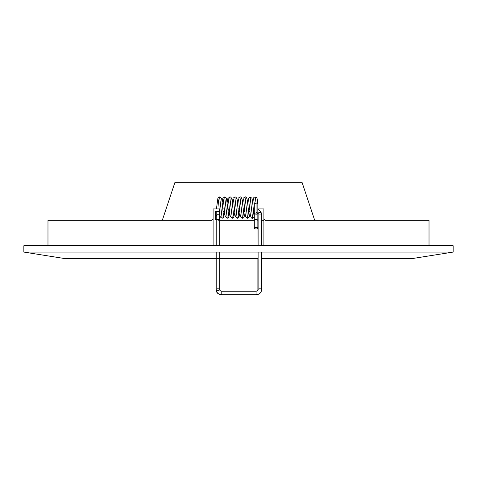 <?xml version="1.0" encoding="UTF-8"?>
<svg xmlns="http://www.w3.org/2000/svg" width="477" height="477" viewBox="0 0 477 477"><rect width="100%" height="100%" fill="white"/><g stroke="black" fill="none" stroke-linecap="round" stroke-linejoin="round"><path stroke-width="0.72" d="M453.15 245.733L23.85 245.733L23.85 252.083L453.15 252.083L453.15 245.733M453.15 252.083L413.07 258.433L261.664 258.433M258.111 258.433L63.93 258.433L23.85 252.083M216.194 220.112A1.27 1.27 0 0 1 215.64 219.056L215.64 211.436L219.45 211.436M259.035 208.896L263.9 208.896L263.9 245.733M254.301 220.326L219.754 220.326M227.863 208.896L228.34 208.896L228.107 211.436M224.53 211.436L223.027 211.436M213.1 245.733L213.1 208.896L219.211 208.896M222.783 208.896L224.291 208.896M219.641 220.326L254.396 220.326M257.741 220.326L258.111 220.326M261.664 220.326L263.9 220.326M47.98 245.733L47.98 220.326L211.83 220.326L213.1 219.056M263.9 219.056L265.17 220.326L429.02 220.326L429.02 245.733M162.293 220.326L174.993 182.226L302.007 182.226L314.707 220.326M216.212 289.962A1.777 0.781 180 0 1 215.968 289.575L215.968 258.433L215.968 289.575A1.777 0.781 180 0 1 216.194 289.193M255.851 291.22C257.365 290.934 258.045 290.386 257.884 289.575L257.884 258.433L257.884 289.575A1.777 0.781 180 0 0 258.063 289.915M261.664 213.314L261.664 245.733L261.664 213.314A1.777 0.781 0 0 1 259.887 214.095A1.777 0.781 0 0 1 258.111 213.314L258.111 213.314A1.777 0.781 0 0 1 259.887 212.533A1.777 0.781 0 0 1 261.664 213.314L257.842 208.377M256.077 294.774C259.452 294.482 261.318 292.747 261.664 289.575L261.664 252.083L261.664 289.575A1.777 0.781 180 0 0 259.887 288.794A1.777 0.781 180 0 0 258.111 289.575L258.111 252.083L258.111 289.575C258.26 290.392 257.586 290.94 256.077 291.22L256.077 294.774L221.781 294.774L221.781 291.22L256.077 291.22M258.111 213.314L258.111 245.733L257.842 212.509M234.714 211.669L234.529 209.767M219.754 220.058L219.426 215.473C218.072 214.119 216.993 214.459 216.194 216.492L216.194 220.058A1.777 0.781 0 0 1 217.971 219.283A1.777 0.781 0 0 1 219.754 220.058L219.754 245.733L219.754 220.058A1.777 0.781 0 0 1 217.971 220.839M219.748 289.575L219.754 252.083L219.748 289.575A1.777 0.781 180 0 0 217.971 288.794A1.777 0.781 180 0 0 216.194 289.575L216.194 289.575A1.777 0.781 180 0 0 217.971 290.35A1.777 0.781 180 0 0 219.748 289.575L219.748 289.575C219.587 290.386 220.267 290.934 221.781 291.22M238.798 215.491L238.744 215.157A1.777 1.592 170.1 0 1 235.352 216.176A1.777 1.592 170.1 0 1 235.28 215.926M253.71 199.636L254.295 203.828L256.077 202.934L257.842 203.619L257.842 213.249L256.077 214.376L254.289 213.249L254.301 228.155A1.777 0.781 180 0 0 256.077 228.936A1.777 0.781 180 0 0 257.854 228.155A1.777 0.781 180 0 0 256.077 227.374A1.777 0.781 180 0 0 254.301 228.155L254.301 220.124M256.077 212.122L257.842 213.249L257.842 220.064M254.295 220.058L256.077 219.283L257.848 220.058L257.854 228.155M212.003 245.733L212.003 220.314M264.997 220.314L264.997 245.733M216.194 252.083L216.194 289.575C216.54 292.747 218.406 294.482 221.781 294.774L221.561 294.768M216.439 208.896L217.929 197.961L219.605 196.941L222.151 218.269L223.463 217.727L224.691 212.939M222.145 202.296L222.872 198.247L224.685 196.947L227.231 218.269L228.543 217.727L229.771 212.939M227.231 202.296L227.803 198.682L229.771 196.947L232.317 218.269L233.527 217.822L234.851 212.921M232.311 202.302L233.038 198.235L234.851 196.941L237.027 217.19L237.379 218.269L238.846 217.56L239.925 212.933M237.385 202.272L238.095 198.295L239.931 196.947L242.471 218.263L243.634 217.852L244.725 215.103L245.005 212.921M242.465 202.284L243.192 198.235L245.011 196.947L247.557 218.263L245.733 216.969C244.779 214.59 244.099 200.525 243.544 199.619L243.544 199.619M247.545 202.29L248.123 198.665L250.097 196.941L252.631 218.263L254.289 217.268M257.842 203.619C256.876 195.343 256.662 198.009 255.177 196.953L256.077 202.934L256.077 214.376M215.968 289.575C216.314 292.747 218.18 294.482 221.561 294.774M254.289 208.109L253.192 208.109M249.62 208.109L248.106 208.109M244.54 208.109L243.026 208.109M239.46 208.109L237.951 208.109M254.289 211.669L253.525 211.669M249.954 211.669L248.445 211.669M244.874 211.669L243.365 211.669M239.794 211.669L238.291 211.669M216.194 220.058L216.194 245.733M219.569 215.711L219.635 213.159M216.194 216.963L216.194 211.436M218.144 199.63L218.144 199.624C218.699 200.555 219.39 214.745 220.344 216.999L222.151 218.269M219.605 196.941L221.417 198.235C222.258 199.511 222.944 213.535 223.618 215.61M223.224 199.619C223.647 199.774 224.411 212.969 225.263 216.534L227.231 218.269M224.685 196.947L226.414 198.05L228.692 215.592M228.298 199.601C228.739 199.791 229.491 213.046 230.343 216.54L232.317 218.269M229.771 196.947C230.779 196.733 231.53 197.776 232.019 200.066C232.597 203.798 233.354 214.847 233.772 215.586L233.766 215.574M233.378 199.601C233.867 200.531 234.612 212.784 235.292 216.003M234.851 196.941C235.894 196.9 236.61 197.746 237.003 199.481L238.78 215.3M235.34 216.147L237.379 218.269M238.458 199.613L238.458 199.607C239.013 200.453 239.698 214.626 240.652 216.981L242.471 218.263M239.931 196.947C241.016 196.607 241.803 197.919 242.298 200.877L243.932 215.604M245.011 196.947C246.132 196.441 246.955 197.997 247.468 201.622L249.006 215.58M252.631 218.263C251.588 218.609 250.807 217.357 250.282 214.513L248.618 199.601M250.091 212.915L249.364 216.963L247.557 218.263M255.177 196.953L254.008 197.359L253.365 198.223L252.631 202.302M254.092 215.58L254.092 215.592C253.561 214.93 252.864 200.674 251.898 198.229L250.097 196.941M254.289 203.768L254.289 213.249"/></g></svg>
